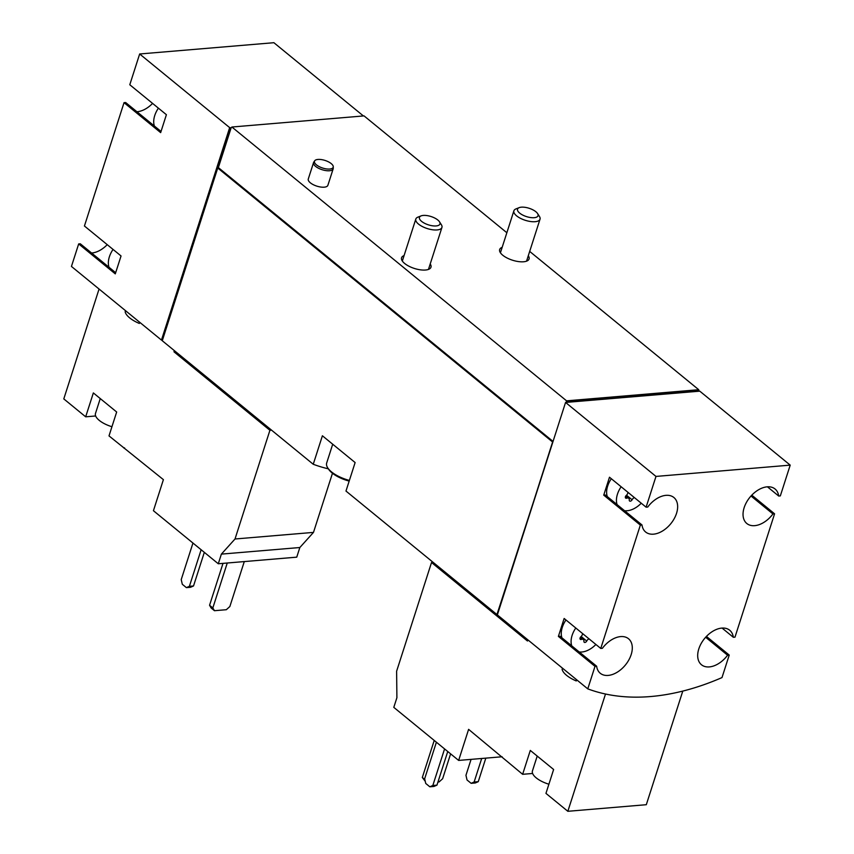 <?xml version="1.0" encoding="UTF-8"?>
<svg xmlns="http://www.w3.org/2000/svg" width="854" height="854" viewBox="0 0 854 854"><rect width="100%" height="100%" fill="white"/><g stroke="black" fill="none" stroke-linecap="round" stroke-linejoin="round"><path stroke-width="1.28" d="M641.258 503.209A20.581 13.12 -50.7 0 1 624.552 510.692M617.1 504.607A20.581 13.12 -50.7 0 1 621.136 486.748M634.362 497.572A3.363 2.146 129.3 0 0 632.088 499.782A1.921 1.228 129.3 0 1 629.59 500.999A1.921 1.228 129.3 0 1 629.27 500.017A3.363 2.146 129.3 0 0 628.725 498.298A3.363 2.146 129.3 0 0 626.772 498.16A1.921 1.228 129.3 0 1 625.651 498.085A1.921 1.228 129.3 0 1 626.27 495.459A3.363 2.146 129.3 0 0 627.914 492.299M595.9 644.471A20.581 13.12 -50.7 0 1 579.193 651.954M571.753 645.859A20.581 13.12 -50.7 0 1 575.777 628.01M589.004 638.824A3.363 2.146 129.3 0 0 586.73 641.044A1.921 1.228 129.3 0 1 584.232 642.261A1.921 1.228 129.3 0 1 583.922 641.279A3.363 2.146 129.3 0 0 583.367 639.561A3.363 2.146 129.3 0 0 581.414 639.422A1.921 1.228 129.3 0 1 580.304 639.336A1.921 1.228 129.3 0 1 580.912 636.721A3.363 2.146 129.3 0 0 582.567 633.561M502.109 756.761L458.641 760.423L393.801 707.368L396.896 697.718L396.619 671.212L431.526 562.508L527.462 641.002L527.836 639.838M332.473 473.255L313.482 532.394L299.839 547.521L296.744 557.16L218.282 563.768L153.432 510.713L163.402 479.649L109.002 435.892L116.667 412.002L93.353 392.925L85.678 416.816L63.794 398.903L99.064 289.036M576.653 679.773L576.279 680.948A22.3 9.031 -162.2 0 1 562.113 669.344L562.487 668.18M721.993 677.585A267.558 170.554 -50.7 0 1 587.776 688.868L595.003 666.355L558.388 636.401L564.142 618.477L600.757 648.442L640.351 525.103L603.735 495.139L609.489 477.226L646.104 507.18L655.979 476.425L565.561 402.447L566.597 402.362L566.576 400.836L698.732 389.712L698.753 391.249L699.789 391.164L790.206 465.131L780.332 495.896L778.699 496.035A22.3 14.208 -50.7 0 0 775.058 488.99A22.3 14.208 -50.7 0 0 749.94 497.241A22.3 14.208 -50.7 0 0 746.812 523.502A22.3 14.208 -50.7 0 0 772.945 513.948L774.578 513.809L734.984 637.148L733.34 637.287A22.3 14.208 -50.7 0 0 729.7 630.241A22.3 14.208 -50.7 0 0 704.582 638.504A22.3 14.208 -50.7 0 0 701.465 664.754A22.3 14.208 -50.7 0 0 727.587 655.21L729.231 655.071L721.993 677.585M565.561 402.447L497.359 614.901L587.776 688.868M175.604 351.656L173.97 351.795L269.917 430.288L235.01 538.991L221.378 554.118L218.282 563.768M173.97 351.795L174.344 350.631M125.527 310.685L125.154 311.849A22.3 9.031 -162.2 0 0 139.33 323.452L139.704 322.278M124.567 447.87L123.734 447.944M85.678 416.816L95.659 415.973M162.377 340.426A267.558 170.554 -50.7 0 1 161.459 340.084L229.673 127.63L231.114 127.876L231.904 127.022L566.576 400.836M115.674 272.714L80.308 243.785L78.675 243.924L71.448 266.437L161.459 340.084M154.382 126.018A20.581 13.12 -50.7 0 1 158.406 108.159M109.024 267.281A20.581 13.12 -50.7 0 1 113.048 249.421M751.787 495.16L774.578 513.809M706.429 636.422L729.231 655.071M497.412 614.731A267.558 170.554 -50.7 0 1 496.943 614.56L552.869 441.977M552.399 441.828L217.738 168.014L162.271 340.746L313.247 464.266L322.396 435.775L355.125 462.558L345.977 491.05L496.943 614.56M313.247 464.266A267.558 170.554 129.3 0 0 328.352 468.835M333.156 168.878L327.883 185.297A10.291 4.163 -162.2 0 1 324.221 187.175A10.291 4.163 -162.2 0 1 313.215 184.645A10.291 4.163 -162.2 0 1 308.283 179.009L313.557 162.58A10.291 4.163 17.8 0 0 318.489 168.227A10.291 4.163 17.8 0 0 329.495 170.747A10.291 4.163 17.8 0 0 333.156 168.878A10.291 4.163 17.8 0 0 333.231 168.387L333.273 166.776A9.832 3.982 17.8 0 0 325.054 160.445A9.832 3.982 17.8 0 0 314.688 160.798A9.832 3.982 17.8 0 0 318.702 166.359A9.832 3.982 17.8 0 0 329.697 169.039A9.832 3.982 17.8 0 0 333.273 166.776M528.306 255.709A15.436 6.245 -162.2 0 1 529.064 258.965A15.436 6.245 -162.2 0 1 512.453 260.192A15.436 6.245 -162.2 0 1 499.665 249.528A15.436 6.245 -162.2 0 1 502.173 247.318M430.213 263.961A15.436 6.245 -162.2 0 1 430.971 267.206A15.436 6.245 -162.2 0 1 414.361 268.444A15.436 6.245 -162.2 0 1 401.572 257.769A15.436 6.245 -162.2 0 1 404.081 255.57M231.904 127.022L364.06 115.898L506.86 232.736M529.683 251.407L698.732 389.712M78.675 243.924L115.29 273.878L121.044 255.965L84.429 226L124.033 102.661L160.648 132.626L166.402 114.703L129.787 84.749L139.661 53.983L229.673 127.63M139.661 53.983L273.888 42.7L363.42 115.963M230.334 127.94L217.578 167.662L218.357 167.597L553.05 441.433M218.357 167.597L231.114 127.876M566.789 401.764L698.946 390.652M566.597 402.362L698.753 391.249M161.022 131.452L125.666 102.533L124.033 102.661M152.578 103.398A22.3 14.208 -50.7 0 1 136.939 111.746M107.23 244.66A22.3 14.208 -50.7 0 1 91.581 253.008M229.929 127.609L162.089 338.91L162.708 339.412M655.979 476.425L790.206 465.131M600.757 648.442L602.39 648.303A22.3 14.208 -50.7 0 1 628.523 638.749A22.3 14.208 -50.7 0 1 625.395 665.01A22.3 14.208 -50.7 0 1 600.277 673.272A22.3 14.208 -50.7 0 1 596.636 666.216L595.003 666.355M646.104 507.18L647.748 507.041A22.3 14.208 -50.7 0 1 673.87 497.498A22.3 14.208 -50.7 0 1 670.753 523.758A22.3 14.208 -50.7 0 1 645.635 532.01A22.3 14.208 -50.7 0 1 641.994 524.964L640.351 525.103M566.383 401.433L698.54 390.31M497.786 613.567L552.666 441.806M603.735 495.139L605.369 495.01L641.994 524.964M607.29 496.569A20.581 13.12 -50.7 0 1 611.315 478.72M767.426 486.812L778.699 496.035M751.008 496.003L772.945 513.948M722.078 628.074L733.34 637.287M705.65 637.255L727.587 655.21M561.932 637.831A20.581 13.12 -50.7 0 1 565.956 619.972M558.388 636.401L560.021 636.262L596.636 666.216M271.551 430.149L269.917 430.288M313.482 532.394L235.01 538.991M299.839 547.521L221.378 554.118M201.138 549.741L189.396 586.314L186.396 587.627L182.308 584.285L181.219 579.62L192.961 543.048M204.319 552.346L193.527 585.972L189.396 586.314M193.527 585.972L190.527 587.285L186.396 587.627M111.949 426.722A18.863 7.643 -162.2 0 1 99.256 420.381A18.863 7.643 -162.2 0 1 95.488 413.421L100.26 398.572M532.608 773.468L522.637 774.311L468.611 729.359L458.641 760.423M522.637 774.311L530.302 750.42L553.627 769.497L545.952 793.387L567.846 811.3L605.497 694.024M567.846 811.3L646.307 804.703L682.784 691.099M433.159 562.37L431.526 562.508M548.898 784.218A18.863 7.643 -162.2 0 1 536.216 777.877A18.863 7.643 -162.2 0 1 532.448 770.916L537.209 756.068M481.688 758.48L474.13 782.008L471.13 783.321L467.031 779.98L465.953 775.315L471.066 759.377M485.819 758.139L478.261 781.666L474.13 782.008M478.261 781.666L475.262 782.979L471.13 783.321M444.571 748.915L432.829 785.488L429.829 786.801L425.74 783.449L424.651 778.795L436.394 742.211M447.752 751.509L436.96 785.136L432.829 785.488M436.96 785.136L433.96 786.449L429.829 786.801M212.827 607.941L209.561 605.262L211.184 608.037L214.45 610.706L212.827 607.941L227.26 563.01M209.561 605.262L223.011 563.362M244.287 561.58L229.865 606.511L226.321 609.713L214.45 610.706M425.239 781.303L422.324 777.482L424.822 779.521M422.324 777.482L434.216 740.439M450.613 753.858L442.639 778.72L439.095 781.922L437.963 782.018M314.688 160.798L313.781 162.132A10.291 4.163 17.8 0 0 313.557 162.58M534.209 217.695A10.771 4.366 17.8 0 0 537.572 213.543A10.771 4.366 17.8 0 0 529.117 208.28A10.771 4.366 17.8 0 0 519.179 207.639A10.771 4.366 17.8 0 0 520.78 213.927A10.771 4.366 17.8 0 0 534.209 217.695M519.179 207.639L515.997 208.899A13.717 5.551 17.8 0 0 513.894 210.799A13.717 5.551 17.8 0 0 520.47 218.325A13.717 5.551 17.8 0 0 535.148 221.698A13.717 5.551 17.8 0 0 540.027 219.19A13.717 5.551 17.8 0 0 539.429 216.414L537.572 213.543M436.127 225.936A10.771 4.366 17.8 0 0 439.49 221.794A10.771 4.366 17.8 0 0 431.035 216.532A10.771 4.366 17.8 0 0 421.086 215.891A10.771 4.366 17.8 0 0 422.687 222.179A10.771 4.366 17.8 0 0 436.127 225.936M421.086 215.891L417.916 217.14A13.717 5.551 17.8 0 0 415.813 219.051A13.717 5.551 17.8 0 0 422.388 226.566A13.717 5.551 17.8 0 0 437.056 229.939A13.717 5.551 17.8 0 0 441.934 227.442A13.717 5.551 17.8 0 0 441.337 224.666L439.49 221.794M332.708 444.219L326.676 463.007A24.008 9.725 17.8 0 0 327.722 467.864L328.587 469.198A22.642 9.17 17.8 0 0 349.169 481.09M327.722 467.864A24.008 9.725 17.8 0 0 349.382 480.428M581.168 636.486L586.73 641.044M580.005 638.258L581.414 639.422M626.516 495.224L632.088 499.782M625.352 497.007L626.772 498.16M580.485 637.191L583.367 639.561M625.833 495.939L628.725 498.298M526.555 261.164L540.027 219.19M500.423 252.773L513.894 210.799M428.462 269.416L441.934 227.442M402.33 261.025L415.813 219.051"/></g></svg>
